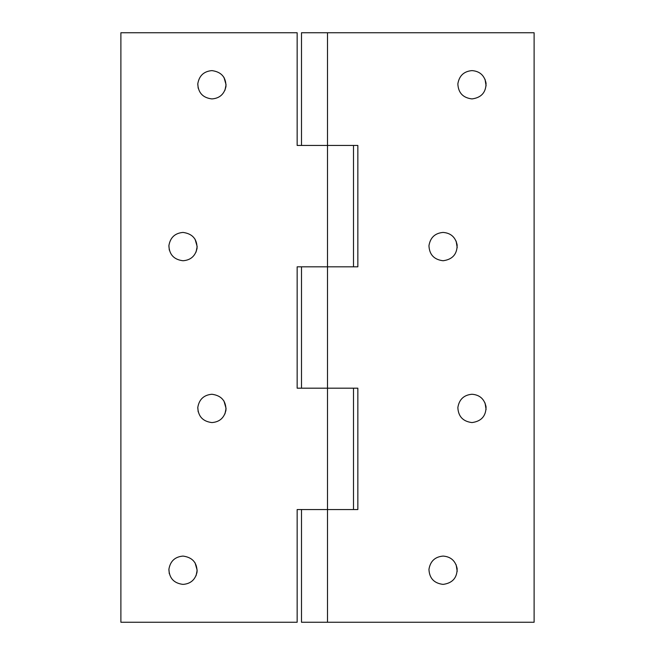 <?xml version="1.0" encoding="UTF-8"?>
<svg xmlns="http://www.w3.org/2000/svg" width="655" height="655" viewBox="0 0 655 655"><rect width="100%" height="100%" fill="white"/><g stroke="black" fill="none" stroke-linecap="round" stroke-linejoin="round"><path stroke-width="0.98" d="M196.05 575.77L197.171 570.235L195.051 562.784M168.9 569.121L169.277 573.674M183.015 556.079C174.926 556.791 170.218 561.229 168.884 569.367C169.317 578.291 174.025 583.302 183.015 584.391C190.687 583.826 195.378 579.659 197.073 571.905C197.098 562.629 192.414 557.348 183.015 556.079M224.943 413.944L226.073 408.409L223.953 400.958M197.794 407.304L198.178 411.848M211.909 394.253C203.828 394.973 199.112 399.403 197.777 407.549C198.211 416.465 202.919 421.476 211.909 422.573C219.589 422 224.272 417.841 225.975 410.079C226 400.803 221.308 395.53 211.909 394.253M196.05 252.118L197.171 246.591L195.051 239.132M168.9 245.478L169.277 250.03M183.015 232.427C174.926 233.147 170.218 237.577 168.884 245.723C169.317 254.648 174.025 259.65 183.015 260.747C190.687 260.174 195.378 256.015 197.073 248.261C197.098 238.977 192.414 233.704 183.015 232.427M224.943 90.3L226.073 84.765L223.953 77.315M197.794 83.652L198.178 88.204M211.909 70.609C203.828 71.321 199.112 75.759 197.777 83.897C198.211 92.822 202.919 97.832 211.909 98.921C219.589 98.356 224.272 94.189 225.975 86.435C226 77.159 221.308 71.878 211.909 70.609M297.157 509.549L297.157 622.25L120.888 622.25L120.888 32.75L297.157 32.75L297.157 145.451L353.503 145.451L353.503 266.814L297.157 266.814L297.157 388.186L353.503 388.186L353.503 509.549L297.157 509.549M471.985 70.609C463.896 71.321 459.188 75.759 457.853 83.897C458.287 92.822 462.995 97.832 471.985 98.921C481.359 97.66 486.043 92.404 486.051 83.152C484.381 75.366 479.689 71.182 471.985 70.609C463.896 71.321 459.188 75.759 457.853 83.897C458.287 92.822 462.995 97.832 471.985 98.921M486.1 85.879L485.036 79.28M443.091 232.427C435.002 233.147 430.286 237.577 428.951 245.723C429.385 254.648 434.101 259.65 443.091 260.747C452.458 259.486 457.149 254.23 457.157 244.97C455.479 237.192 450.787 233.008 443.091 232.427C435.002 233.147 430.286 237.577 428.951 245.723C429.385 254.648 434.101 259.65 443.091 260.747M457.206 247.696L456.142 241.097M471.985 394.253C463.896 394.973 459.188 399.403 457.853 407.549C458.287 416.465 462.995 421.476 471.985 422.573C481.359 421.312 486.043 416.048 486.051 406.796C484.381 399.01 479.689 394.834 471.985 394.253C463.896 394.973 459.188 399.403 457.853 407.549C458.287 416.465 462.995 421.476 471.985 422.573M486.1 409.522L485.036 402.923M443.091 556.079C435.002 556.791 430.286 561.229 428.951 569.367C429.385 578.291 434.101 583.302 443.091 584.391C452.458 583.13 457.149 577.874 457.157 568.622C455.479 560.836 450.787 556.652 443.091 556.079C435.002 556.791 430.286 561.229 428.951 569.367C429.385 578.291 434.101 583.302 443.091 584.391M457.206 571.348L456.142 564.749M327.5 32.75L327.5 388.186L301.497 388.186L301.497 266.814L357.843 266.814L357.843 145.451L301.497 145.451L301.497 32.75L534.112 32.75L534.112 622.25L301.497 622.25L301.497 509.549L327.5 509.549L327.5 622.25M327.5 388.186L357.843 388.186L357.843 509.549L327.5 509.549L327.5 388.186"/></g></svg>
